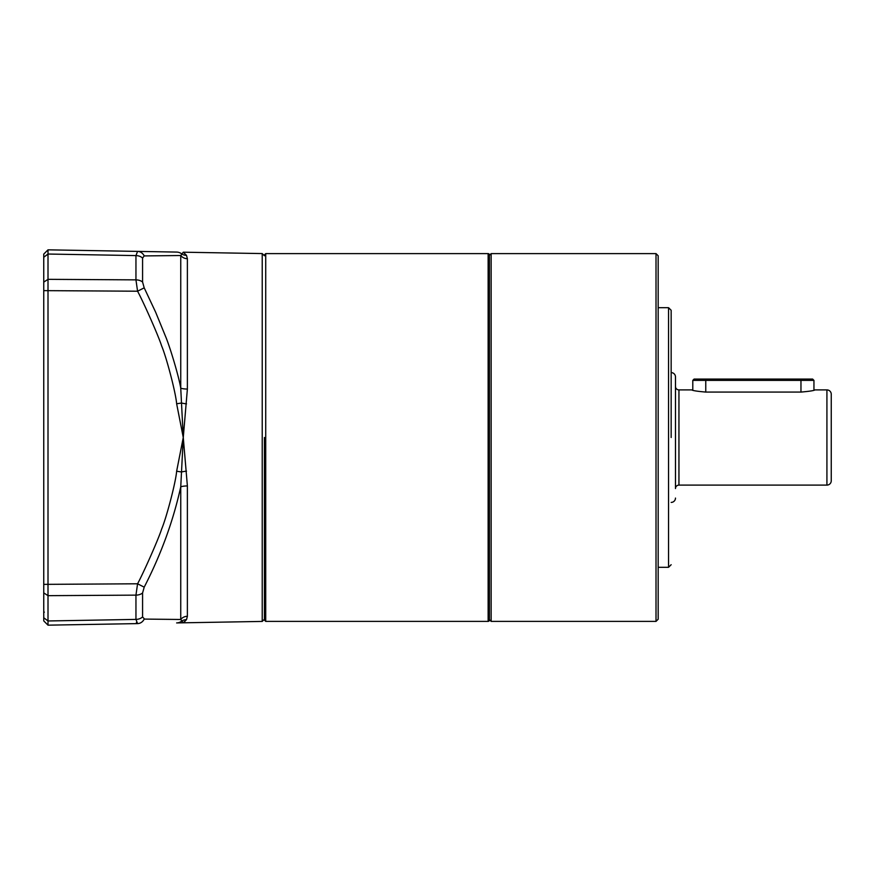 <?xml version="1.0" encoding="UTF-8"?>
<svg xmlns="http://www.w3.org/2000/svg" width="875" height="875" viewBox="0 0 875 875"><rect width="100%" height="100%" fill="white"/><g stroke="black" fill="none" stroke-linecap="round" stroke-linejoin="round"><path stroke-width="1.31" d="M671.158 437.5L671.158 310.286L671.158 437.5M656.009 621.392L656.009 253.608L491.148 253.608L491.148 621.392L656.009 621.392L658.175 619.227L658.175 255.773L656.009 253.608M705.764 379.083L812.645 379.083L813.947 380.384L705.764 380.384L705.764 379.083L694.083 379.083L692.792 380.384L705.764 380.384L705.764 392.077C697.2 391.322 692.541 390.6 691.775 389.9L692.672 390.173M692.792 390.195L692.792 380.384M675.478 376.928L675.478 386.444A3.456 3.456 0 0 0 678.945 389.9L678.945 485.1A3.456 3.456 0 0 0 675.478 488.556L675.478 376.928A4.331 4.331 0 0 0 671.158 372.597M826.919 389.9A4.331 4.331 0 0 1 831.25 394.231L831.25 480.769A4.331 4.331 0 0 1 826.919 485.1L826.919 389.9L814.953 389.9C814.166 390.611 809.495 391.333 800.964 392.077L705.764 392.077M675.478 498.072A4.331 4.331 0 0 1 671.158 502.403M678.945 485.1L826.919 485.1M678.945 389.9L691.775 389.9M264.425 437.5L264.425 620.102L264.425 437.5M488.13 253.608A1.302 1.302 0 0 1 489.42 254.898L489.42 620.102A1.302 1.302 0 0 1 488.13 621.392L488.13 253.608L265.727 253.608L265.727 621.392L488.13 621.392M264.425 619.227L262.227 621.425L262.227 253.575L183.269 252.197L186.506 255.336L183.269 252.197L180.753 255.522A8.597 8.302 180 0 0 187.381 258.716L187.381 389.058L183.269 437.5L187.381 485.942L187.381 616.284L186.506 619.664L183.269 622.803L184.811 621.983M176.641 252.077L137.572 251.398L176.641 252.077A8.597 8.509 -89 0 1 181.573 253.783A8.597 8.411 -30.2 0 0 186.506 255.336L187.381 258.716M262.227 621.425L176.641 622.923A8.597 8.509 89 0 0 181.573 621.217A8.597 8.411 30.2 0 1 186.506 619.664L187.381 616.284A8.597 8.302 -0 0 0 180.742 619.478L183.269 622.803L181.902 622.825M187.381 389.058A8.597 2.253 -0 0 1 180.742 388.194L183.269 437.5L180.753 486.806A8.597 2.253 180 0 1 187.381 485.942M186.506 403.856A8.597 1.564 6.2 0 1 181.573 403.025L176.641 403.769L183.269 437.5L176.641 471.231C175.744 482.562 166.217 518.47 161.623 529.08C158.386 539.416 143.117 573.617 137.572 583.789L144.2 587.158C161.055 554.433 173.228 520.986 180.753 486.806L180.742 619.478L144.2 619.084A8.597 7.689 89 0 1 137.572 623.602L136.391 622.552M144.2 287.842L142.581 282.034L142.581 258.092L144.2 255.916L180.753 255.522L180.742 388.194C178.959 376.841 170.056 347.233 165.758 336.908L155.608 312.113L144.2 287.842L137.572 291.211C143.117 301.383 158.386 335.584 161.623 345.92C166.217 356.53 175.744 392.438 176.641 403.769M142.581 258.092A8.597 6.497 180 0 0 135.953 255.598L137.572 251.398L135.953 255.598L48.005 254.034L48.005 249.834L137.572 251.398A8.597 7.689 91 0 1 144.2 255.916L180.753 255.522M144.517 619.084L142.581 616.908A8.597 6.497 180 0 1 135.953 619.402L137.572 623.602L48.005 625.166L43.75 620.911L43.75 592.889L48.005 595.667L48.005 625.166M142.581 616.908L142.581 592.966L144.2 587.158M186.506 471.144A8.597 1.564 -6.2 0 0 181.573 471.975L176.641 471.231M142.581 282.034A8.597 5.633 180 0 0 135.953 279.869L135.953 255.598L48.005 254.034L48.005 595.667L135.953 595.131L135.953 619.402L48.005 620.966L43.75 617.75M43.75 282.111L48.005 279.333L135.953 279.869L137.572 291.211L43.75 290.631L43.75 254.089L48.005 249.834M43.75 290.631L43.75 584.369L137.572 583.789L135.953 595.131A8.597 5.633 180 0 0 142.581 592.966M43.75 584.369L43.75 592.889M43.75 309.323L43.75 306.841M658.175 567.306L668.555 567.306L668.555 307.694L671.158 310.286M800.964 379.083L800.964 392.077M48.005 254.034L43.75 257.25M489.42 619.664L491.148 621.392M489.42 255.336L491.148 253.608M658.175 307.694L668.555 307.694M668.555 567.306L671.158 564.714M813.947 390.195L813.947 380.384M265.727 253.608L264.425 254.898M265.727 621.392L264.425 620.102M264.425 255.773L262.227 253.575M43.75 612.741L44.33 612.128"/></g></svg>
